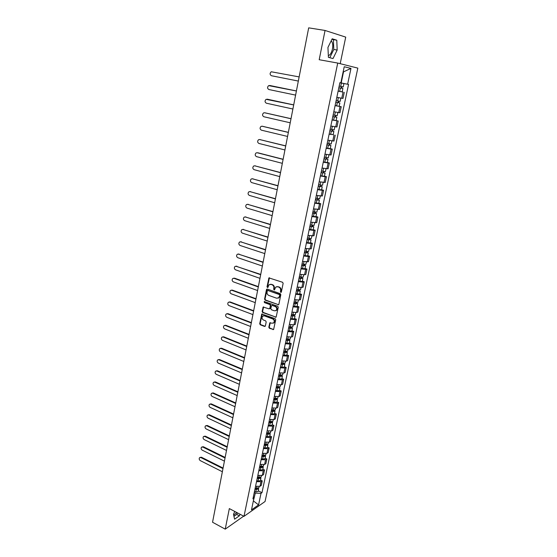 <?xml version="1.0" encoding="UTF-8"?>
<svg xmlns="http://www.w3.org/2000/svg" width="557" height="557" viewBox="0 0 557 557"><rect width="100%" height="100%" fill="white"/><g stroke="black" fill="none" stroke-linecap="round" stroke-linejoin="round"><path stroke-width="0.84" d="M280.742 292.411L281.369 292.021L283.137 283.346L282.573 282.274L268.94 277.894L266.984 286.946L267.813 287.607L268.996 284.773L271.008 284.404L272.081 284.78C273.445 285.421 274.037 286.556 273.863 288.178L273.64 289.292L274.476 289.953L275.652 287.127L277.699 286.744L278.785 287.127C280.164 287.774 280.756 288.916 280.582 290.545L280.742 292.411M276.704 286.639L279.231 287.008C280.603 287.656 281.201 288.798 281.02 290.427L281.222 292.3M331.143 40.919L331.645 41.378C332.794 43.056 333.058 45.625 332.438 49.086C331.533 52.894 330.169 55.08 328.331 55.623M268.815 327.21L269.365 328.268L273.612 329.514L275.729 319.746L275.179 318.681L261.783 314.023L259.715 323.735L260.258 324.787L264.533 326.423L265.397 325.901L266.19 321.918L265.64 320.86L263.517 320.059C261.901 318.987 261.616 317.678 262.66 316.132L264.352 315.826L272.756 318.973C274.378 320.038 274.671 321.347 273.647 322.9L271.893 323.22L269.839 322.809L268.815 327.21L269.261 327.056L269.811 328.115L273.598 329.528M244.001 516.339L229.338 508.59L225.223 529.15L212.544 522.236L308.682 27.85L325.051 30.461L319.196 59.717L337.73 63.066L244.001 516.339L265.069 501.495L357.831 68.121L337.73 63.066M277.992 304.818L278.876 304.275L280.819 294.723L280.262 293.657L267.325 289.076L266.455 289.626L264.589 299.095L265.132 300.153L278.611 304.728M278.263 307.297L276.119 317.163L262.688 312.526L262.138 311.474L263.162 307.046L268.961 308.836L269.832 308.3L270.368 305.619L269.818 304.561L264.422 302.59L264.206 301.553L277.706 306.225L278.263 307.297M236.732 512.496L233.703 515.267M340.202 63.693L345.723 37.117L325.051 30.461M225.223 529.15L243.674 516.165M336.832 97.294L341.761 98.234L343.056 92.1L338.113 91.139M343.056 92.1L338.127 91.09M341.761 98.234L342.98 98.436L344.268 92.316M335.105 105.538L341.225 106.728L335.084 105.635M333.81 111.727L339.951 112.786L341.225 106.728M332.118 119.852L338.21 121.001L332.09 119.992M330.83 126.021L336.95 126.996L338.21 121.001M333.183 134.655L329.117 134.202M327.871 140.169L333.977 141.067L335.23 135.128M330.245 148.628L332.278 149.116L331.053 149.074L326.179 148.266M324.947 154.178L331.039 154.992L332.278 149.116M327.335 162.463L329.354 162.971L328.122 162.964L323.269 162.198M322.043 168.047L328.122 168.792L329.354 162.971M324.453 176.165L326.458 176.687L325.225 176.722L320.386 175.991M319.175 181.784L325.239 182.452L326.458 176.687M321.598 189.728L323.589 190.271L322.357 190.348L317.532 189.652M316.334 195.389L322.385 195.98L323.589 190.271M318.771 203.166L320.748 203.723L319.509 203.834L314.705 203.173M313.521 208.861L319.551 209.376L320.748 203.723M315.972 216.478L317.936 217.049L316.696 217.202L311.906 216.569M310.736 222.201L316.752 222.647L317.936 217.049M313.194 229.658L315.151 230.243L313.911 230.431L309.135 229.839M307.972 235.409L313.981 235.785L315.151 230.243M310.451 242.713L312.386 243.312L311.147 243.541L306.392 242.977M305.236 248.499L311.231 248.805L312.386 243.312M307.729 255.642L309.657 256.262L308.411 256.519L303.676 255.99M302.528 261.463L308.508 261.699L309.657 256.262M305.034 268.453L306.949 269.087L305.702 269.386L300.982 268.885M299.847 274.302L304.561 274.789L305.807 274.476L306.949 269.087M302.367 281.146L304.268 281.786L303.015 282.12L298.315 281.654M297.194 287.022L301.887 287.475L303.14 287.127L304.268 281.786M299.722 293.713L301.609 294.375L300.355 294.744L295.67 294.305M294.556 299.617L299.241 300.042L300.488 299.666L301.609 294.375M297.097 306.169L298.977 306.844L297.723 307.241L293.052 306.837M291.952 312.101L296.616 312.498L297.87 312.08L298.977 306.844M294.507 318.513L296.366 319.196L295.113 319.627L290.455 319.252M289.368 324.466L294.019 324.835L295.273 324.39L296.366 319.196M291.931 330.74L293.783 331.436L292.529 331.902L287.885 331.554M286.806 336.72L291.443 337.062L292.697 336.581L293.783 331.436M289.382 342.854L291.22 343.565L289.967 344.059L285.344 343.739M284.272 348.863L288.888 349.169L290.148 348.661L291.22 343.565M286.855 354.858L288.686 355.582L287.426 356.104L282.817 355.812M281.758 360.887L286.361 361.173L287.621 360.63L288.686 355.582M284.355 366.75L286.173 367.488L284.912 368.045L280.317 367.78M279.266 372.807L283.854 373.065L285.114 372.494L286.173 367.488M281.877 378.537L283.68 379.289L282.42 379.874L277.846 379.637M276.801 384.615L281.376 384.845L282.629 384.246L283.68 379.289M279.419 390.22L281.208 390.979L279.948 391.599L275.388 391.383M274.357 396.319L278.911 396.528L280.171 395.895L281.208 390.979M276.982 401.799L278.765 402.572L277.504 403.212L272.958 403.024M271.934 407.919L276.474 408.1L277.734 407.439L278.765 402.572M274.566 413.273L276.342 414.053L275.074 414.728L270.542 414.561M269.532 419.414L274.058 419.567L275.318 418.885L276.342 414.053M272.178 424.643L273.933 425.437L272.672 426.14L268.154 426.001M267.151 430.805L271.663 430.937L272.923 430.22L273.933 425.437M269.804 435.915L271.551 436.716L270.291 437.447L265.786 437.336M264.791 442.098L269.289 442.202L270.549 441.464L271.551 436.716M267.451 447.09L269.191 447.905L267.924 448.657L263.44 448.566M262.451 453.294L266.935 453.37L268.202 452.604L269.191 447.905M265.125 458.16L266.852 458.989L265.585 459.769L261.115 459.706M260.133 464.385L264.603 464.441L265.87 463.647L266.852 458.989M262.813 469.14L264.533 469.976L263.266 470.783L258.81 470.742M257.842 475.379L262.291 475.413L263.558 474.599L264.533 469.976M260.523 480.023L262.229 480.865L260.968 481.701L256.519 481.68M255.559 486.282L260.001 486.289L261.268 485.446L262.229 480.865M339.874 82.708L341.197 82.965L343.467 72.111L343.119 72.034M343.112 72.048L350.98 68.4L347.624 84.232L341.197 82.965M339.881 82.673L340.856 82.854L344.226 66.736L350.98 68.4M253.289 501.286L255.315 493.091L261.01 493.356L261.985 492.694L348.557 84.427L347.624 84.232M261.01 493.356L258.566 504.914L251.492 509.878L253.936 498.174L253.386 496.698M340.856 82.854L339.888 82.659L252.934 498.863L253.936 498.174M333.03 58.548L337.173 50.053L336.79 40.215L332.181 38.795L327.941 47.436L328.414 57.35L333.03 58.548M234.775 511.458L233.487 514.292L234.581 519.18L239.357 515.845L240.074 514.264M253.372 500.889L258.566 504.914M255.315 493.091L254.25 492.555M339.157 86.133L343.223 86.934L343.934 83.571L339.867 82.763L348.557 84.427M258.253 490.814L261.985 492.694M329.779 57.705L333.803 49.476L333.385 39.651L331.972 39.22M333.803 49.476L337.173 50.053M333.385 39.651L336.79 40.215M233.94 516.339L236.697 514.438L237.421 512.858M236.697 514.438L239.357 515.845M270.048 284.3L272.526 284.662C273.891 285.309 274.483 286.444 274.309 288.06L274.469 289.918M269.442 277.755L267.437 286.834L267.82 287.572M267.193 289.041L265.035 298.97L265.585 300.028L278.43 304.686M279.621 295.259L279.231 294.507L267.889 290.482L267.276 290.865L267.047 292.035C266.873 293.643 267.464 294.771 268.815 295.419L276.55 298.197L278.625 297.807L280.067 295.133L279.67 294.388L279.231 294.507M267.82 290.462L279.67 294.388M278.047 298.169L279.071 297.675L279.823 296.31L279.384 296.435M280.067 295.133L279.823 296.31M263.635 306.893L262.591 311.335L263.134 312.386L276.091 317.184M269.574 308.738L270.277 308.16L270.813 305.487L270.263 304.428L264.422 302.59M264.617 301.462L264.874 302.465M274.364 310.82L276.105 310.5C277.163 308.919 276.871 307.603 275.228 306.531L272.241 305.445L271.363 305.981L270.827 308.662L271.377 309.727L274.364 310.82M275.694 310.778L276.55 310.36C277.609 308.787 277.316 307.464 275.673 306.399L275.228 306.531M272.074 305.403L275.673 306.399M270.298 322.649L269.261 327.056M273.264 323.164L274.086 322.754C275.116 321.201 274.817 319.892 273.195 318.827L272.756 318.973M263.482 315.735L264.805 315.687L273.195 318.827M261.783 314.023L262.229 313.883L260.168 323.589L260.711 324.64L265.167 326.311M342.889 88.514L338.83 87.721L342.889 88.514L342.186 91.863L338.127 91.083M341.455 86.586L341.121 88.173M299.137 76.901L271.245 71.769C269.692 73.322 269.755 74.645 271.433 75.731L298.329 81.071M341.97 86.683L341.643 88.264M335.808 102.189L339.847 102.968L339.15 106.29M335.801 102.216L339.847 102.968M338.412 101.096L338.085 102.641M296.401 90.986L268.655 85.618C267.151 87.157 267.228 88.459 268.885 89.531L295.6 95.115M336.129 100.643L340.181 101.402L340.877 98.074L338.357 97.614L337.66 100.949M336.825 97.308L338.357 97.614M270.11 85.555L296.408 90.965M338.928 101.193L338.614 102.683M332.814 116.517L336.839 117.283L336.15 120.563M332.801 116.566L336.839 117.283M335.398 115.459L335.077 116.97M293.692 104.939L266.093 99.334C264.638 100.859 264.721 102.147 266.357 103.205L292.891 109.026M333.128 115.007L337.166 115.731L337.848 112.493M267.471 99.237L293.699 104.89M335.913 115.557L335.62 116.956M329.848 130.707L333.859 131.452L333.177 134.703L329.152 134.028M329.835 130.77L333.859 131.452M332.411 129.684L332.104 131.16M291.005 118.752L264.589 112.765L263.558 112.925C262.145 114.429 262.243 115.703 263.851 116.747L290.218 122.798M330.155 129.231L334.179 129.913L334.841 126.766M264.853 112.793L291.019 118.683M332.926 129.781L332.647 131.09M326.917 144.75L330.907 145.481L330.231 148.698L326.221 148.065M326.896 144.834L330.907 145.481M329.459 143.769L329.159 145.203M288.345 132.434L262.103 126.223L261.045 126.383C259.68 127.873 259.785 129.127 261.372 130.164L287.565 136.444M327.217 143.309L331.227 143.957L331.868 140.9M262.263 126.23L288.359 132.343M329.967 143.859L329.709 145.085M324.007 158.654L327.982 159.372L327.314 162.56L323.318 161.955M323.986 158.759L327.982 159.372M326.534 157.715L326.242 159.114M285.706 145.983L259.639 139.549L258.559 139.716C257.23 141.186 257.348 142.432 258.921 143.455L284.933 149.958M324.299 157.248L328.303 157.868L328.929 154.895M259.694 139.549L285.727 145.871M327.043 157.798L326.806 158.947M321.131 172.426L325.086 173.13L324.425 176.284L320.442 175.72M321.104 172.552L325.086 173.13M323.638 171.521L323.352 172.886M283.095 159.406L257.202 152.75L256.095 152.924C254.807 154.38 254.939 155.612 256.485 156.621L282.329 163.34M321.417 171.055L325.406 171.64L326.012 168.75M257.78 152.764L283.123 159.274M324.146 171.605L323.923 172.67M318.284 186.066L322.225 186.755L321.563 189.881L317.601 189.345M318.256 186.212L322.225 186.755M320.769 185.196L320.491 186.525M280.512 172.705L254.786 165.833L253.658 166.007C252.412 167.448 252.551 168.667 254.076 169.662L279.753 176.604M318.562 184.729L322.531 185.279L323.123 182.466M254.709 165.812L280.54 172.552M321.278 185.272L321.069 186.261M315.464 199.566L319.384 200.248L318.736 203.34L314.782 202.839M315.429 199.733L319.384 200.248M317.929 198.731L317.657 200.033M277.95 185.878L252.384 178.79L251.249 178.971C250.03 180.391 250.177 181.603 251.687 182.592L277.198 189.735M315.735 198.264L319.69 198.779L320.268 196.057M252.272 178.762L277.985 185.704M318.437 198.807L318.242 199.719M312.665 212.941L315.443 213.046L316.571 213.61L315.93 216.673L311.99 216.2M312.63 213.129L316.571 213.61M315.116 212.14L314.851 213.408M275.416 198.926L250.016 191.629L248.854 191.817C247.677 193.223 247.83 194.414 249.32 195.396L274.671 202.748M312.93 211.674L316.877 212.154L317.434 209.509M249.849 191.594L275.45 198.731M315.617 212.217L315.443 213.046M309.901 226.191L312.679 226.608L312.143 226.33L312.672 226.253L313.793 226.838L313.152 229.874L309.219 229.435M309.859 226.393L313.793 226.838M312.331 225.425L312.073 226.657M272.902 211.848L247.663 204.356L246.486 204.544C245.345 205.93 245.505 207.113 246.974 208.088L272.164 215.636M310.158 224.951L314.092 225.404L314.635 222.835M247.454 204.315L272.944 211.639M312.832 225.494L312.672 226.253M307.158 239.315L309.929 239.719L309.4 239.419L309.929 239.329L311.036 239.949L310.402 242.956L306.482 242.546M307.116 239.531L311.036 239.949M309.574 238.577L309.323 239.775M270.41 224.659L245.331 216.965L244.14 217.153C243.033 218.525 243.2 219.695 244.648 220.663L269.679 228.412M307.408 238.104L311.328 238.528L311.857 236.036M245.087 216.91L270.451 224.429M310.068 238.647L309.929 239.329M304.442 252.307L307.199 252.697L306.677 252.391L307.206 252.279L308.3 252.934L307.673 255.907L303.767 255.531M304.394 252.544L308.3 252.934M306.837 251.604L306.594 252.774M267.945 237.345L243.019 229.456L241.815 229.651C240.742 231.009 240.916 232.165 242.344 233.118L267.221 241.063M304.686 251.13L308.599 251.52L309.107 249.104M242.734 229.4L267.994 237.094M307.339 251.673L307.206 252.279M301.755 265.181L304.498 265.557L303.983 265.236L304.512 265.111L305.598 265.793L304.971 268.739L301.086 268.39M301.699 265.431L305.598 265.793M304.136 264.512L303.892 265.647M265.494 249.919L240.735 241.842L239.517 242.037C238.473 243.374 238.654 244.516 240.06 245.47L264.777 253.602M301.991 264.032L305.89 264.394L306.378 262.055M240.408 241.773L265.55 249.647M304.63 264.575L304.512 265.111M299.088 277.936L301.824 278.298L301.316 277.964L301.845 277.825L302.917 278.528L302.298 281.452L298.42 281.132M299.032 278.201L302.917 278.528M301.455 277.295L301.219 278.403M263.071 262.375L238.466 254.11L237.233 254.305C236.217 255.628 236.405 256.763 237.804 257.71L262.368 266.03M299.325 276.815L303.203 277.149L303.683 274.88M238.104 254.041L263.127 262.089M301.943 277.358L301.845 277.825M296.449 290.566L299.179 290.921L298.67 290.566L299.2 290.413L300.258 291.151L299.652 294.047L295.788 293.755M296.394 290.851L300.258 291.151M298.796 289.96L298.573 291.033M260.676 274.719L236.217 266.267L234.977 266.469C233.989 267.778 234.184 268.899 235.562 269.839L259.973 278.34M296.679 289.48L300.55 289.779L301.01 287.586M235.82 266.197L260.732 274.42M299.29 290.016L299.2 290.413M293.838 303.078L296.547 303.426L296.046 303.057L296.582 302.89L297.633 303.656L297.027 306.524L293.17 306.259M293.776 303.384L297.633 303.656M296.164 302.507L295.948 303.551M258.295 286.952L233.989 278.326L232.742 278.521C231.782 279.816 231.977 280.923 233.341 281.856L257.599 290.538M294.054 302.019L297.918 302.298L298.364 300.174M233.557 278.242L234.574 278.194L258.357 286.632M291.248 315.478L293.95 315.812L293.455 315.429L293.992 315.255L295.022 316.042L294.423 318.882L290.587 318.646M291.179 315.798L295.022 316.042M293.56 314.935L293.344 315.951M255.942 299.074L231.782 290.267L230.521 290.462C229.588 291.743 229.79 292.843 231.134 293.769L255.245 302.625M291.457 314.447L295.307 314.698L295.739 312.644M231.315 290.183L232.366 290.127L256.004 298.74M288.679 327.767L291.374 328.08L290.879 327.69L291.415 327.495L292.439 328.31L291.847 331.13L288.018 330.921M288.61 328.094L292.439 328.31M290.977 327.244L290.768 328.233M253.602 311.091L229.595 302.11L228.328 302.305C227.416 303.565 227.625 304.658 228.955 305.577L252.92 314.608M288.888 326.764L292.724 326.98L293.142 324.996M229.101 302.019L230.18 301.957L253.672 310.736M286.138 339.937L288.818 340.243L288.331 339.84L288.874 339.631L289.884 340.473L289.299 343.265L285.476 343.077M286.061 340.285L289.884 340.473M288.415 339.45L288.213 340.411M251.284 322.997L227.423 313.849L226.149 314.037C225.265 315.29 225.474 316.369 226.79 317.288L250.608 326.486M286.34 338.962L290.162 339.15L290.566 337.236M226.901 313.751L228.008 313.675L251.36 322.621M283.617 351.996L286.291 352.289L285.811 351.878L286.347 351.655L287.349 352.518L286.764 355.289L282.963 355.129M283.541 352.358L287.349 352.518M285.88 351.537L285.685 352.47M248.993 334.792L225.272 325.483L223.991 325.671C223.127 326.903 223.343 327.976 224.645 328.888L248.318 338.252M283.812 351.049L287.621 351.216L288.011 349.357M224.722 325.385L225.857 325.302L249.07 334.409M281.118 363.944L283.785 364.229L283.311 363.805L283.847 363.568L284.836 364.459L284.258 367.202L280.47 367.07M281.041 364.32L284.836 364.459M283.367 363.512L283.179 364.417M246.716 346.489L223.141 337.013L221.853 337.201C221.018 338.426 221.233 339.485 222.522 340.397L246.055 349.921M281.313 363.025L285.107 363.164L285.483 361.375M222.57 336.915L223.726 336.818L246.8 346.085M278.646 375.787L281.299 376.059L280.825 375.62L281.271 375.418M278.563 376.177L282.35 376.288L281.48 375.425M277.999 378.899L281.779 379.004L282.35 376.288M280.881 375.383L280.693 376.26M244.467 358.081L221.032 348.445L219.737 348.633C218.915 349.838 219.145 350.896 220.412 351.794L243.806 361.479M278.834 374.896L282.615 375.007L282.984 373.281M220.433 348.341L221.609 348.243L244.544 357.664M276.195 387.526L278.834 387.783L278.375 387.338L278.709 387.178M276.112 387.93L279.879 388.013L279.134 387.185M275.548 390.624L279.315 390.708L279.879 388.013M278.409 387.143L278.235 387.999M242.232 369.576L218.936 359.78L217.641 359.968C216.84 361.159 217.063 362.203 218.323 363.101L241.571 372.946M276.376 386.655L280.15 386.746L280.498 385.082M218.316 359.676L219.521 359.564L242.316 369.138M273.766 399.153L276.397 399.404L276.175 398.826M273.675 399.571L277.435 399.634L276.787 398.826M273.118 402.245L276.878 402.3L277.435 399.634M275.966 398.805L275.792 399.627M240.011 380.967L216.861 371.018L215.559 371.199C214.779 372.375 215.009 373.413 216.248 374.311L239.364 384.302M273.94 398.311L277.699 398.373L278.04 396.772M216.213 370.906L217.439 370.788L240.102 380.515M271.356 410.676L272.826 411.073L273.981 410.92L273.675 410.37M271.266 411.115L272.61 411.477L275.012 411.15L274.448 410.363M270.716 413.76L272.06 414.123L274.455 413.795L275.012 411.15M273.543 410.356L273.376 411.157M237.818 392.253L214.8 382.158L213.491 382.339C212.732 383.501 212.969 384.532 214.194 385.423L237.178 395.567M271.531 409.861L275.276 409.903L275.604 408.358M214.139 382.046L215.378 381.921L237.909 391.794M268.968 422.102L270.43 422.498L271.586 422.331L271.203 421.809M268.878 422.547L270.215 422.916L272.61 422.561L272.115 421.795M268.328 425.172L269.665 425.541L272.06 425.179L272.61 422.561M271.141 421.802L270.981 422.575M235.639 403.449L212.76 393.2L211.451 393.381C210.706 394.53 210.943 395.554 212.161 396.445L235.005 406.728M269.135 421.308L270.479 421.67L272.874 421.322L273.188 419.846M212.078 393.089L213.338 392.95L235.736 402.969M266.601 433.423L268.063 433.826L269.212 433.645L268.766 433.151L268.606 433.903M266.511 433.882L267.84 434.251L270.236 433.875L269.79 433.123M265.968 436.486L267.297 436.848L269.685 436.472L270.236 433.875M233.487 414.547L210.734 404.152L209.425 404.326C208.701 405.468 208.938 406.478 210.142 407.369L232.854 417.799M266.768 432.65L268.098 433.019L270.493 432.65L270.793 431.222M210.038 404.041L211.312 403.895L233.578 414.053M264.262 444.646L265.71 445.05L266.852 444.855L266.518 444.409M264.164 445.12L265.487 445.489L267.875 445.085L267.478 444.354M263.621 447.696L264.951 448.065L267.332 447.661L267.875 445.085M231.343 425.548L208.729 415.014L207.413 415.188C206.71 416.309 206.946 417.318 208.137 418.203L230.716 428.772M264.415 443.901L265.745 444.263L268.133 443.866L268.418 442.502M208.012 414.895L209.307 414.742L231.44 425.04M261.936 455.772L263.377 456.176L264.519 455.967L264.269 455.563M261.832 456.253L263.155 456.622L265.536 456.197L265.188 455.48M261.303 458.808L262.619 459.177L265 458.752L265.536 456.197M229.226 436.458L206.738 425.785L205.422 425.952C204.732 427.066 204.976 428.061 206.153 428.939L228.6 439.654M262.089 455.041L263.412 455.417L265.793 454.992L266.065 453.683M206.006 425.659L207.315 425.499L229.324 435.936M259.632 466.794L261.066 467.198L262.208 466.989L262.02 466.613M259.527 467.288L260.843 467.664L263.217 467.219L262.904 466.508M258.998 469.823L260.314 470.199L262.688 469.746L263.217 467.219M227.124 447.271L204.76 436.465L203.444 436.625C202.769 437.725 203.02 438.714 204.182 439.591L226.504 450.439M259.778 466.091L261.094 466.467L263.468 466.021L263.733 464.768M204.015 436.333L205.345 436.173L227.221 446.735M257.348 477.725L258.775 478.136L259.917 477.906L259.771 477.565M257.243 478.233L258.552 478.609L260.92 478.136L260.641 477.446M256.721 480.747L258.023 481.116L260.391 480.642L260.92 478.136M225.035 457.993L202.804 447.055L201.488 447.208C200.826 448.294 201.077 449.283 202.233 450.16L224.422 461.14M257.494 477.043L258.796 477.419L261.17 476.952L261.421 475.755M202.031 446.923L203.389 446.749L225.139 457.45M255.085 488.559L256.505 488.969L257.536 488.426M254.974 489.081L256.276 489.457L258.643 488.962L258.392 488.28M254.458 491.573L255.754 491.942L258.121 491.448L258.643 488.962M222.967 468.625L200.861 457.555L199.545 457.708C198.905 458.78 199.155 459.755 200.297 460.632L222.361 471.744M255.224 487.904L256.526 488.28L258.894 487.786L259.13 486.644M200.06 457.422L201.446 457.241L223.078 468.068M262.291 475.413L263.266 470.783M264.603 464.441L265.585 459.769M266.935 453.37L267.924 448.657M269.289 442.202L270.291 437.447M271.663 430.937L272.672 426.14M274.058 419.567L275.074 414.728M276.474 408.1L277.504 403.212M278.911 396.528L279.948 391.599M281.376 384.845L282.42 379.874M283.854 373.065L284.912 368.045M286.361 361.173L287.426 356.104M288.888 349.169L289.967 344.059M291.443 337.062L292.529 331.902M294.019 324.835L295.113 319.627M296.616 312.498L297.723 307.241M299.241 300.042L300.355 294.744M301.887 287.475L303.015 282.12M304.561 274.789L305.702 269.386M307.262 261.978L308.411 256.519M309.984 249.049L311.147 243.541M312.735 235.994L313.911 230.431M315.513 222.814L316.696 217.202M318.319 209.509L319.509 203.834M321.145 196.071L322.357 190.348M324.007 182.501L325.225 176.722M326.896 168.799L328.122 162.964M329.807 154.964L331.053 149.074M332.752 140.991L334.005 135.038M335.725 126.878L336.992 120.869M338.733 112.625L340.007 106.554M260.001 486.289L260.968 481.701M281.02 290.427L280.582 290.545M279.231 287.008L278.785 287.127M278.145 286.625L277.699 286.744M274.086 289.174L273.64 289.292M274.309 288.06L273.863 288.178M272.526 284.662L272.081 284.78M271.454 284.286L271.008 284.404M267.437 286.834L266.984 286.946M269.135 278.242L268.69 278.347M280.791 291.541L280.352 291.666M265.585 300.028L265.132 300.153M265.035 298.97L264.589 299.095M266.907 289.508L266.455 289.626M268.335 290.364L267.889 290.482M275.903 317.142L275.457 317.288M263.134 312.386L262.688 312.526M262.591 311.335L262.138 311.474M263.384 307.332L262.932 307.464M270.277 308.16L269.832 308.3M270.813 305.487L270.368 305.619M270.263 304.428L269.818 304.561M272.686 305.313L272.241 305.445M270.068 323.067L269.623 323.22M264.805 315.687L264.352 315.826M264.979 326.27L264.533 326.423M260.711 324.64L260.258 324.787M260.168 323.589L259.715 323.735M262.006 314.301L261.553 314.44M273.39 329.479L272.951 329.64M269.811 328.115L269.365 328.268M340.369 88.027L339.666 91.383M341.406 83.07L340.703 86.439M337.333 102.523L336.637 105.844M270.215 85.576L269.637 85.479M334.325 116.873L333.636 120.166M335.335 112.034L334.653 115.313M267.68 99.264L267.102 99.188M331.345 131.083L330.663 134.341M332.341 126.328L331.673 129.537M265.174 112.827L264.589 112.765M328.4 145.147L327.725 148.378M329.382 140.482L328.721 143.622M262.688 126.265L262.103 126.223M325.483 159.079L324.815 162.275M326.444 154.491L325.803 157.568M260.223 139.577L259.639 139.549M322.594 172.872L321.932 176.04M323.54 168.367L322.907 171.375M319.732 186.532L319.077 189.665M320.658 182.104L320.045 185.049M255.364 165.833L254.786 165.833M316.898 200.06L316.251 203.166M317.81 195.709L317.205 198.591M252.969 178.776L252.384 178.79M314.092 213.456L313.452 216.527M314.99 209.181L314.399 212.001M250.594 191.601L250.016 191.629M311.314 226.72L310.674 229.769M312.192 222.528L311.614 225.286M248.241 204.308L247.663 204.356M308.564 239.865L307.93 242.88M309.427 235.743L308.863 238.438M245.916 216.903L245.331 216.965M305.835 252.878L305.208 255.865M306.684 248.833L306.134 251.465M243.604 229.38L243.019 229.456M303.133 265.773L302.514 268.732M303.969 261.797L303.426 264.373M241.313 241.752L240.735 241.842M300.46 278.542L299.847 281.473M301.274 274.636L300.752 277.156M239.05 254.006L238.466 254.11M297.807 291.193L297.201 294.096M298.615 287.356L298.099 289.821M236.802 266.155L236.217 266.267M295.182 303.725L294.583 306.601M295.976 299.958L295.468 302.367M234.574 278.194L233.989 278.326M292.585 316.146L291.986 318.994M293.358 312.442L292.864 314.796M232.366 290.127L231.782 290.267M290.002 328.449L289.417 331.269M290.768 324.815L290.288 327.112M230.18 301.957L229.595 302.11M287.454 340.633L286.869 343.432M288.199 337.069L287.732 339.31M228.008 313.675L227.423 313.849M284.919 352.713L284.342 355.484M285.657 349.211L285.198 351.404M225.857 325.302L225.272 325.483M282.413 364.682L281.842 367.425M283.137 361.242L282.684 363.38M223.726 336.818L223.141 337.013M279.934 376.539L279.363 379.261M280.637 373.162L280.199 375.251M221.609 348.243L221.032 348.445M277.47 388.292L276.906 390.986M278.166 384.971L277.734 387.011M219.521 359.564L218.936 359.78M275.033 399.933L274.469 402.607M275.715 396.675L275.297 398.673M217.439 370.788L216.861 371.018M272.61 411.477L272.06 414.123M273.285 408.281L272.874 410.224M215.378 381.921L214.8 382.158M270.215 422.916L269.665 425.541M270.876 419.776L270.479 421.67M213.338 392.95L212.76 393.2M267.84 434.251L267.297 436.848M268.488 431.167L268.098 433.019M211.312 403.895L210.734 404.152M266.406 444.395L266.253 445.127M265.487 445.489L264.951 448.065M266.121 442.46L265.745 444.263M209.307 414.742L208.729 415.014M264.067 455.542L263.921 456.246M263.155 456.622L262.619 459.177M263.774 453.656L263.412 455.417M207.315 425.499L206.738 425.785M261.748 466.592L261.602 467.274M260.843 467.664L260.314 470.199M261.456 464.747L261.094 466.467M205.345 436.173L204.76 436.465M259.451 477.544L259.311 478.205M258.552 478.609L258.023 481.116M259.151 475.748L258.796 477.419M203.389 446.749L202.804 447.055M257.174 488.405L257.042 489.039M256.276 489.457L255.754 491.942M256.868 486.651L256.526 488.28M201.446 457.241L200.861 457.555M331.645 41.378L330.969 41.267M269.393 277.79L268.94 277.894M267.151 289.069L266.706 289.187M279.071 297.675L278.625 297.807M263.614 306.907L263.162 307.046M270.048 308.578L269.602 308.717M264.561 301.448L264.206 301.553M276.55 310.36L276.105 310.5M270.284 322.663L269.839 322.809M274.086 322.754L273.647 322.9"/></g></svg>
